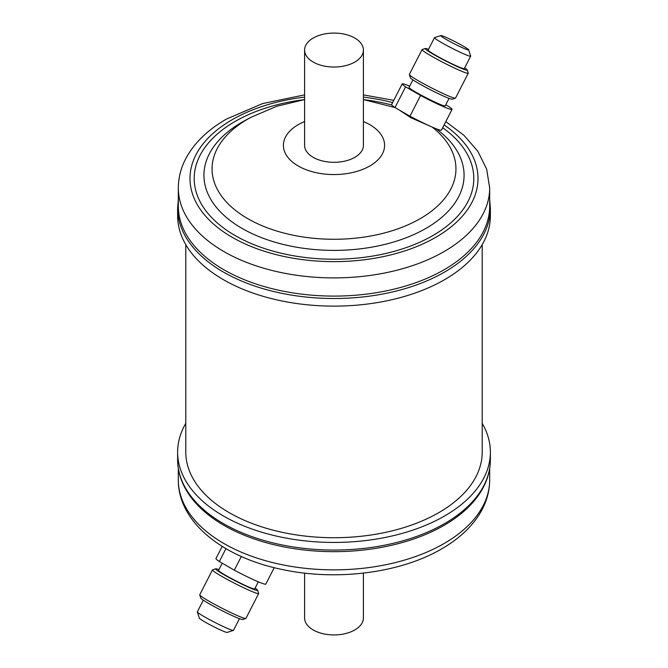 <?xml version="1.0" encoding="UTF-8"?>
<svg xmlns="http://www.w3.org/2000/svg" width="668" height="668" viewBox="0 0 668 668"><rect width="100%" height="100%" fill="white"/><g stroke="black" fill="none" stroke-linecap="round" stroke-linejoin="round"><path stroke-width="1" d="M233.399 630.408L227.137 632.412A15.64 1.111 -152.9 0 1 224.348 631.619A15.64 1.111 -152.9 0 1 209.051 624.263A15.64 1.111 -152.9 0 1 199.373 618.192L197.336 611.946A20.307 1.445 27.1 0 0 209.911 619.829A20.307 1.445 27.1 0 0 229.775 629.373A20.307 1.445 27.1 0 0 233.399 630.408A20.307 1.445 27.1 0 0 233.491 630.341L239.461 618.668M225.943 548.645L219.346 561.529L234.309 570.171A28.006 1.996 27.1 0 0 260.679 582.788A28.006 1.996 27.1 0 0 265.806 584.116L274.222 567.666M234.309 570.171L241.323 556.477M222.235 563.199L218.553 570.389A20.307 1.445 27.1 0 0 230.51 578.054A20.307 1.445 27.1 0 0 250.984 587.932A20.307 1.445 27.1 0 0 254.708 588.892L258.324 581.828M218.945 569.629A23.605 1.678 27.1 0 0 215.731 568.81A23.605 1.678 27.1 0 0 228.815 577.419A23.605 1.678 27.1 0 0 253.322 589.276A23.605 1.678 27.1 0 0 257.639 590.261A23.605 1.678 27.1 0 0 255.093 588.132M215.731 568.81L212.599 569.804A25.935 1.845 27.1 0 0 212.482 569.896A25.935 1.845 27.1 0 0 227.755 579.69A25.935 1.845 27.1 0 0 253.907 592.299A25.935 1.845 27.1 0 0 258.658 593.535A25.935 1.845 27.1 0 0 258.658 593.384L257.639 590.261M212.482 569.896L199.749 594.762A25.935 1.845 27.1 0 0 199.749 594.912A25.935 1.845 27.1 0 0 215.806 604.974A25.935 1.845 27.1 0 0 241.181 617.165A25.935 1.845 27.1 0 0 245.807 618.485A25.935 1.845 27.1 0 0 245.924 618.401L258.658 593.535M199.749 594.912L200.767 598.035A23.605 1.678 27.1 0 0 215.38 607.195A23.605 1.678 27.1 0 0 238.468 618.292A23.605 1.678 27.1 0 0 242.676 619.486L245.807 618.485M443.652 36.381A15.64 1.111 27.1 0 0 440.863 35.588A15.64 1.111 27.1 0 0 449.531 41.299A15.64 1.111 27.1 0 0 465.763 49.156A15.64 1.111 27.1 0 0 468.627 49.808A15.64 1.111 27.1 0 0 458.949 43.737A15.64 1.111 27.1 0 0 443.652 36.381M468.627 49.808L470.664 56.054A20.307 1.445 -152.9 0 1 470.664 56.162A20.307 1.445 -152.9 0 1 466.949 55.202A20.307 1.445 -152.9 0 1 446.466 45.324A20.307 1.445 -152.9 0 1 434.509 37.658A20.307 1.445 -152.9 0 1 434.601 37.592L440.863 35.588M445.765 104.801L448.654 106.471A28.006 1.996 -152.9 0 1 452.061 109.41A28.006 1.996 -152.9 0 1 446.934 108.082A28.006 1.996 -152.9 0 1 420.564 95.474L405.593 86.823L394.988 107.548A28.006 1.996 -152.9 0 1 391.59 104.609L402.194 83.884A28.006 1.996 -152.9 0 1 409.676 86.172M452.061 109.41L441.448 130.135A28.006 1.996 -152.9 0 1 436.321 128.807A28.006 1.996 -152.9 0 1 409.96 116.19L420.564 95.474M449.055 98.371L445.205 105.903A20.307 1.445 -152.9 0 1 441.481 104.934A20.307 1.445 -152.9 0 1 421.007 95.065A20.307 1.445 -152.9 0 1 409.05 87.399L412.907 79.868M464.686 67.835A23.605 1.678 -152.9 0 1 467.233 69.965L468.251 73.088A25.935 1.845 -152.9 0 1 468.251 73.238L455.518 98.104A25.935 1.845 -152.9 0 1 455.401 98.196L452.269 99.19A23.605 1.678 -152.9 0 1 448.061 97.996A23.605 1.678 -152.9 0 1 424.973 86.898A23.605 1.678 -152.9 0 1 410.361 77.738L409.342 74.616A25.935 1.845 -152.9 0 1 409.342 74.465L422.076 49.599A25.935 1.845 -152.9 0 1 422.193 49.515L425.324 48.514A23.605 1.678 -152.9 0 1 428.539 49.332M455.401 98.196A25.935 1.845 -152.9 0 1 450.775 96.877A25.935 1.845 -152.9 0 1 425.399 84.686A25.935 1.845 -152.9 0 1 409.342 74.616M468.251 73.238A25.935 1.845 -152.9 0 1 463.5 72.01A25.935 1.845 -152.9 0 1 437.348 59.394A25.935 1.845 -152.9 0 1 422.076 49.599M467.233 69.965A23.605 1.678 -152.9 0 1 462.907 68.979A23.605 1.678 -152.9 0 1 438.408 57.122A23.605 1.678 -152.9 0 1 425.324 48.514M470.664 56.162L464.293 68.604A20.307 1.445 -152.9 0 1 460.578 67.635A20.307 1.445 -152.9 0 1 440.103 57.765A20.307 1.445 -152.9 0 1 428.146 50.092L434.509 37.658M430.518 126.344L410.795 117.668L399.347 110.07M304.591 573.119L304.591 617.95A29.409 16.976 0 0 0 313.209 629.957A29.409 16.976 0 0 0 345.256 633.631A29.409 16.976 0 0 0 363.409 617.95L363.409 573.119M490.379 459.776A156.379 90.28 0 0 1 444.571 523.612A156.379 90.28 0 0 1 274.156 543.184A156.379 90.28 0 0 1 177.621 459.776C177.755 474.505 183.232 488.3 194.071 501.167A155.677 89.879 0 0 0 444.078 525.34A155.677 89.879 0 0 0 473.929 501.167C484.768 488.3 490.245 474.505 490.379 459.776L490.379 452.152A156.379 90.28 0 0 0 482.204 423.353M185.796 423.353A156.379 90.28 0 0 0 177.621 452.152A156.379 90.28 0 0 0 274.156 535.561A156.379 90.28 0 0 0 444.571 515.988A156.379 90.28 0 0 0 490.379 452.152M363.409 50.05L363.409 145.34A29.409 16.976 180 0 1 345.256 161.021A29.409 16.976 180 0 1 313.209 157.339A29.409 16.976 180 0 1 304.591 145.34L304.591 50.05A29.409 16.976 0 0 0 313.209 62.057A29.409 16.976 0 0 0 345.256 65.74A29.409 16.976 0 0 0 363.409 50.05A29.409 16.976 0 0 0 354.791 38.043A29.409 16.976 0 0 0 322.744 34.369A29.409 16.976 0 0 0 304.591 50.05M489.677 206.22A155.677 89.879 180 0 1 444.078 269.772A155.677 89.879 180 0 1 274.423 289.252A155.677 89.879 180 0 1 178.323 206.22L178.323 188.025A155.677 89.879 180 0 0 274.423 271.058A155.677 89.879 180 0 0 444.078 251.577A155.677 89.879 180 0 0 489.677 188.025L489.677 206.22M490.379 215.847A156.379 90.28 180 0 1 444.571 279.683A156.379 90.28 180 0 1 274.156 299.256A156.379 90.28 180 0 1 177.621 215.847L177.621 208.224A156.379 90.28 180 0 0 274.156 291.632A156.379 90.28 180 0 0 444.571 272.068A156.379 90.28 180 0 0 490.379 208.224L490.379 215.847M482.204 244.647L482.204 452.152A148.204 85.571 180 0 1 390.713 531.202A148.204 85.571 180 0 1 229.199 512.657A148.204 85.571 180 0 1 185.796 452.152L185.796 244.647M405.593 86.823A28.006 1.996 -152.9 0 1 402.194 83.884M394.988 107.548L409.96 116.19M222.194 546.382L215.939 558.59A28.006 1.996 27.1 0 0 219.346 561.529M203.314 600.165L197.336 611.838A20.307 1.445 27.1 0 0 197.336 611.946M489.677 479.975C489.627 490.254 487.097 500.132 482.087 509.626C473.687 525.123 460.21 538.199 441.665 548.871C400.691 572.944 337.181 581.093 283.366 569.737C223.596 557.905 178.097 522.493 178.323 479.975A155.677 89.879 0 0 0 274.423 563.015A155.677 89.879 0 0 0 444.078 543.527A155.677 89.879 0 0 0 489.677 479.975L489.677 468.56M444.12 124.916A144.004 83.141 180 0 1 435.828 237.282A144.004 83.141 180 0 1 232.172 237.282A144.004 83.141 180 0 1 232.172 119.706A144.004 83.141 180 0 1 304.591 97.11M363.409 97.11A144.004 83.141 180 0 1 392.634 102.563M435.987 128.673A130.076 75.1 180 0 1 425.975 228.389A130.076 75.1 180 0 1 242.025 228.389A130.076 75.1 180 0 1 242.025 122.186A130.076 75.1 180 0 1 245.406 120.298L250.951 117.317A121.943 70.399 180 0 0 247.778 119.088A121.943 70.399 180 0 0 247.778 218.653A121.943 70.399 180 0 0 420.222 218.653A121.943 70.399 180 0 0 432.071 127.029M442.684 127.722A139.804 80.719 180 0 1 432.856 235.57A139.804 80.719 180 0 1 235.144 235.57A139.804 80.719 180 0 1 235.144 121.417A139.804 80.719 180 0 1 304.299 99.624M363.409 121.559A50.601 29.217 180 0 1 369.78 165.998A50.601 29.217 180 0 1 298.22 165.998A50.601 29.217 180 0 1 298.22 124.682A50.601 29.217 180 0 1 304.591 121.559M363.701 99.624A139.804 80.719 180 0 1 391.699 104.976M178.323 479.975L178.323 468.56M177.621 459.776L177.621 452.152M489.677 188.025L486.655 169.146L477.896 151.377L464.06 135.412L445.806 121.618M393.778 100.342L363.409 94.881M304.591 94.881L262.582 103.582L226.335 119.129C207.79 129.801 194.313 142.877 185.913 158.374C180.903 167.868 178.373 177.746 178.323 188.025M395.072 107.598L363.409 99.574M304.591 99.574L276.886 106.245L250.951 117.317M489.677 199.44L490.379 208.224M178.323 199.44L177.621 208.224"/></g></svg>
